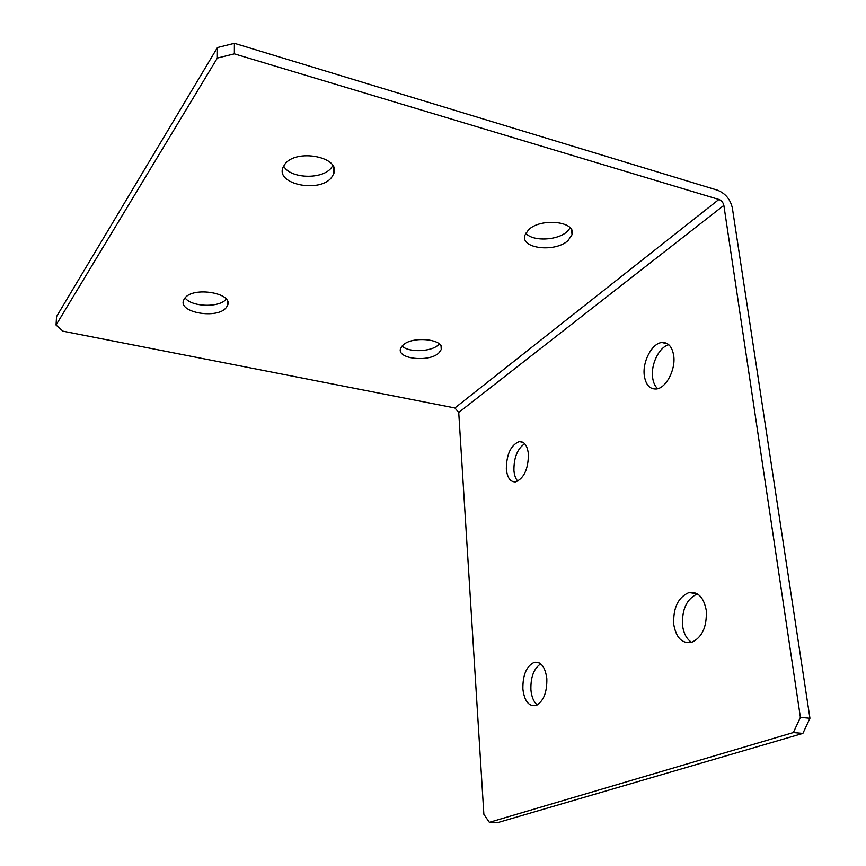 <?xml version="1.0" encoding="UTF-8"?>
<svg xmlns="http://www.w3.org/2000/svg" width="866" height="866" viewBox="0 0 866 866"><rect width="100%" height="100%" fill="white"/><g stroke="black" fill="none" stroke-linecap="round" stroke-linejoin="round"><path stroke-width="1.3" d="M568.064 240.531L572.036 234.718C576.832 221.436 540.795 217.334 528.433 229.923L524.883 235.249C520.109 248.629 555.225 252.785 568.064 240.531M525.781 233.149C532.319 241.646 557.52 240.683 567.176 231.558L570.229 227.899M438.781 353.025L441.249 349.539C445.611 339.223 412.357 335.456 402.809 345.307L400.601 348.5C396.336 358.881 428.865 362.627 438.781 353.025M402.073 346.054C408.503 352.657 431.008 351.986 438.315 344.971L439.333 343.954M226.362 307.43L227.477 305.59C234.069 293.054 192.685 285.986 184.62 298.467L183.765 299.939C177.324 312.626 217.831 319.554 226.362 307.43M331.71 177.238L333.594 174.044C341.832 157.071 295.609 147.88 284.6 164.627L283.128 167.181C274.966 184.404 320.095 193.432 331.71 177.238M283.669 166.066C290.013 178.829 322.726 179.857 331.451 167.647L332.782 165.633M673.705 355.655C672.178 346.627 668.249 342.243 661.927 342.503C652.011 343.163 642.301 361.663 644.304 375.595C645.744 384.84 649.76 389.31 656.341 388.986C666.051 388.239 675.859 369.652 673.705 355.655M657.695 388.704C654.945 386.247 653.256 382.491 652.607 377.446C650.712 364.315 659.275 346.855 668.823 344.755M528.422 454.152C527.372 445.503 524.298 441.314 519.189 441.584C510.788 445.167 506.502 454.347 506.329 469.123C507.314 477.924 510.431 482.178 515.692 481.875C524.049 478.249 528.292 469.004 528.422 454.152M517.781 481.171C515.616 478.801 514.339 475.228 513.928 470.476C513.809 457.692 517.392 448.772 524.699 443.706M706.266 610.411C703.777 597.313 698.007 591.359 688.957 592.539C678.143 597.215 673.077 607.824 673.737 624.354C676.086 637.701 681.964 643.741 691.382 642.475C702.066 637.647 707.024 626.962 706.266 610.411M691.696 642.377C686.716 639.195 683.664 633.555 682.549 625.468C681.823 609.296 686.781 598.763 697.401 593.892M546.836 678.727C545.255 666.993 541.077 661.527 534.3 662.317C526.517 665.997 522.707 674.895 522.88 689C524.363 700.886 528.596 706.429 535.589 705.617C543.318 701.85 547.063 692.887 546.836 678.727M537.245 704.935C533.673 701.904 531.562 696.849 530.912 689.769C530.587 677.18 533.835 668.541 540.665 663.832M458.731 412.465L483.867 814.3L489.355 822.332L793.353 732.56L800.4 717.373L723.857 205.383C723.186 202.492 721.53 200.511 718.899 199.461L454.888 407.973L458.731 412.465L723.857 205.383M489.355 822.332L497.376 822.7L802.89 733.405L793.353 732.56M800.4 717.373L809.948 718.282L732.344 207.916C730.319 199.288 725.372 193.389 717.535 190.206L234.394 43.3L234.35 53.844L718.899 199.461M809.948 718.282L802.89 733.405M454.888 407.973L62.926 331.18L56.052 325.053L217.344 58.065L217.442 47.543L234.394 43.3M185.086 297.893C191.602 307.116 219.585 307.906 226.221 299.116M56.052 325.053L56.539 316.577L217.442 47.543M234.35 53.844L217.344 58.065M571.538 229.804L572.036 234.718M441.065 346.259L441.249 349.539M227.498 301.26L227.477 305.59M333.399 166.813L333.594 174.044M667.675 343.867L661.927 342.503M522.967 442.299L519.189 441.584M697.043 593.675L688.957 592.539M539.128 662.836L534.3 662.317"/></g></svg>
